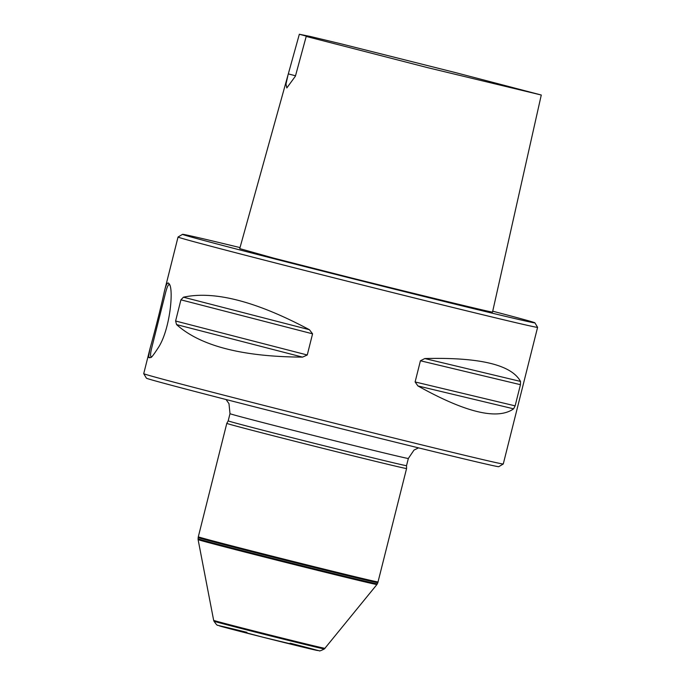 <?xml version="1.0" encoding="UTF-8"?>
<svg xmlns="http://www.w3.org/2000/svg" width="685" height="685" viewBox="0 0 685 685"><rect width="100%" height="100%" fill="white"/><g stroke="black" fill="none" stroke-linecap="round" stroke-linejoin="round"><path stroke-width="1.03" d="M240.015 247.585A181.653 1.567 14.1 0 0 182.544 234.33A181.653 1.567 14.1 0 0 184.154 234.972A181.653 1.567 14.1 0 0 371.236 283.35A181.653 1.567 14.1 0 0 534.899 322.832A181.653 1.567 14.1 0 0 492.721 311.195M541.278 95.018L492.515 312.112C491.265 312.36 419.777 295.038 351.551 277.973L273.829 258.159L239.733 248.612L288.111 74.605L285.996 84.058L286.818 87.937L295.415 76.163L306.204 36.433L427.423 67.601L541.278 95.018L455.611 72.636L341.061 43.84L310.784 36.579L299.336 34.25L313.49 38.069L306.204 36.433M182.544 234.33L178.049 237.019A185.361 1.601 14.1 0 0 178.04 237.036A185.361 1.601 14.1 0 0 179.693 237.678A185.361 1.601 14.1 0 0 369.814 286.852A185.361 1.601 14.1 0 0 537.597 327.344A185.361 1.601 14.1 0 0 537.597 327.336L503.278 463.976A185.361 1.601 14.1 0 1 503.269 463.985A185.361 1.601 14.1 0 1 334.717 423.287A185.361 1.601 14.1 0 1 145.374 374.301A185.361 1.601 14.1 0 1 143.722 373.676A185.361 1.601 14.1 0 0 143.722 373.676L150.22 347.792M149.527 357.767C149.904 355.618 147.121 362.673 150.22 347.783C153.149 337.833 161.532 305.167 164.314 291.664C165.779 285.602 167.114 282.708 168.313 282.974L169.126 283.778C174.007 288.796 170.034 330.821 157.79 348.434C153.526 354.967 151.179 357.972 150.76 357.45L149.527 357.767M513.622 408.825C497.533 420.213 465.637 412.584 417.918 385.946L415.11 381.947L420.427 360.772L424.803 358.546C479.56 357.15 511.455 364.771 520.506 381.425L520.446 384.687L515.129 405.862L513.622 408.825L417.918 385.946M302.539 357.116C242.344 356.782 200.354 345.942 176.567 324.596L175.6 321.008L180.917 299.833L183.452 297.196C214.277 290.508 256.267 301.349 309.423 329.716L312.574 333.826L307.257 354.993L302.539 357.116L176.567 324.596M169.64 284.909L169.332 284.763C168.21 284.232 166.798 287.503 165.111 294.559L152.293 345.6C150.375 352.895 150.058 356.585 151.359 356.697L151.727 356.697M378.086 581.959L378.086 581.959A92.68 0.805 -165.9 0 1 288 560.15A92.68 0.805 -165.9 0 1 198.307 536.8L226.795 423.373A92.68 0.805 -165.9 0 0 316.487 446.723A92.68 0.805 -165.9 0 0 406.573 468.531A92.68 0.805 -165.9 0 1 406.573 468.531L377.837 582.661A92.621 0.796 -165.9 0 1 287.82 560.869A92.621 0.796 -165.9 0 1 198.188 537.537L198.307 536.8M324.373 648.943C320.94 650.681 319.219 651.281 319.219 650.75L263.382 637.324L217.702 625.259C217.419 625.705 216.177 624.36 213.985 621.209A56.906 0.488 -165.9 0 0 269.059 635.552A56.906 0.488 -165.9 0 0 324.373 648.943L376.938 584.51A92.192 0.796 -165.9 0 1 287.332 562.822A92.192 0.796 -165.9 0 1 198.102 539.592L198.093 538.821A92.389 0.796 -165.9 0 0 287.512 562.102A92.389 0.796 -165.9 0 0 377.315 583.843L377.837 582.661M325.058 648.344A57.429 0.497 -165.9 0 1 269.239 634.832A57.429 0.497 -165.9 0 1 213.66 620.37A57.429 0.497 -165.9 0 1 213.66 620.362L198.102 539.592M406.573 468.523L406.53 465.663A91.944 0.796 -165.9 0 1 317.164 444.034A91.944 0.796 -165.9 0 1 228.191 420.864L226.795 423.373M503.269 463.985L498.774 466.682A181.653 1.567 -165.9 0 1 322.215 423.938A181.653 1.567 -165.9 0 1 146.419 378.171L143.722 373.676M295.518 75.778L288.317 73.903L288.111 74.605M299.336 34.25L288.317 73.903M246.934 632.341A50.836 0.437 14.1 0 0 222.026 626.638A50.836 0.437 14.1 0 0 280.165 641.528A50.836 0.437 14.1 0 0 317.258 650.348A50.836 0.437 14.1 0 0 290.08 643.172M309.423 329.716L183.452 297.196M312.574 333.826L180.917 299.833M307.257 354.993L175.6 321.008M520.506 381.425L424.803 358.546M520.446 384.687L420.427 360.772M515.129 405.862L415.11 381.947M168.313 282.974L169.375 284.772M406.53 465.663L408.337 458.471A91.944 0.796 -165.9 0 1 318.97 436.842A91.944 0.796 -165.9 0 1 229.997 413.68L228.191 420.864M534.899 322.832L537.597 327.336M178.04 237.036L164.314 291.673M198.188 537.537L198.093 538.821M376.938 584.51L377.315 583.843M213.985 621.209L213.66 620.37M408.337 458.471L413.997 450.096L418.535 447.862M226.024 399.509L228.978 403.645L229.997 413.68"/></g></svg>
